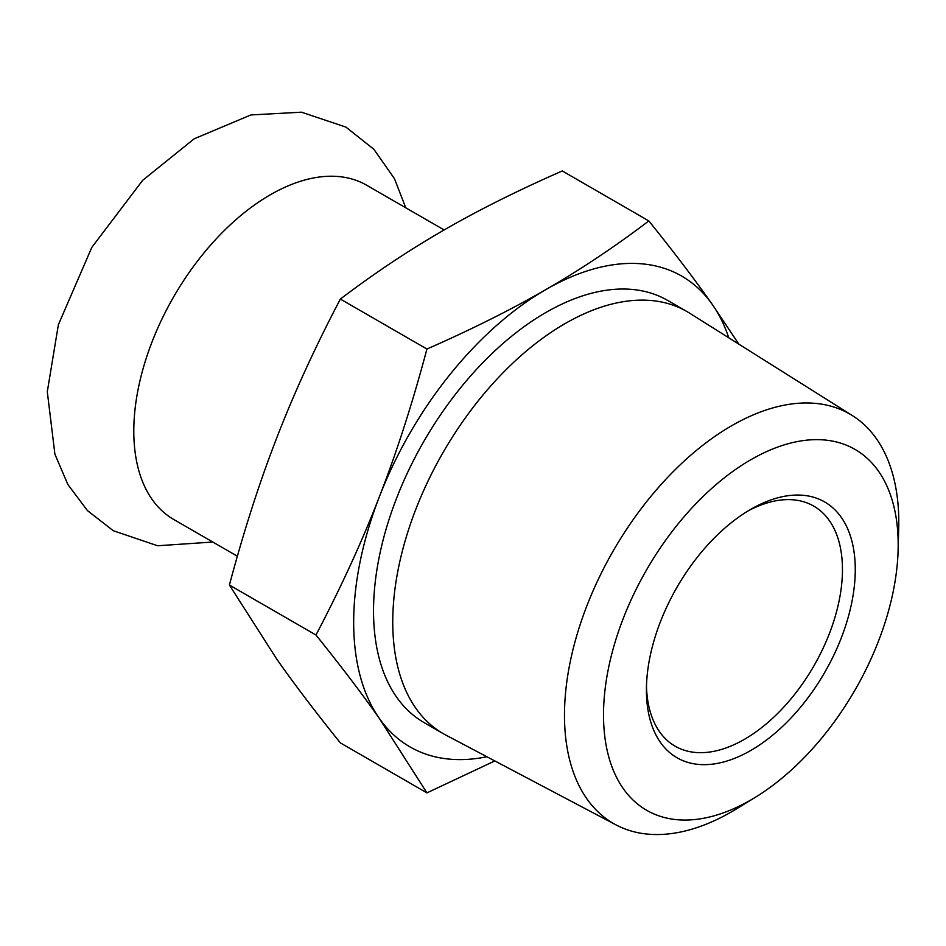 <?xml version="1.0" encoding="UTF-8"?>
<svg xmlns="http://www.w3.org/2000/svg" width="946" height="946" viewBox="0 0 946 946"><rect width="100%" height="100%" fill="white"/><g stroke="black" fill="none" stroke-linecap="round" stroke-linejoin="round"><path stroke-width="1.42" d="M444.135 229.949L366.729 185.262A192.972 111.415 120 0 0 270.249 194.817A192.972 111.415 120 0 0 144.182 364.86A192.972 111.415 120 0 0 173.768 519.496L237.375 556.224M426.93 792.866L340.359 742.894C315.255 711.688 294.1 683.852 276.918 659.362L229.405 585.042C243.808 531.025 259.653 481.833 276.918 437.454C294.1 393.028 315.255 346.898 340.359 299.066C374.521 273.158 408.861 250.276 443.355 230.41C477.765 210.485 517.403 190.666 562.279 170.942L648.838 220.926C614.687 246.823 580.347 269.716 545.854 289.582C511.443 309.496 471.794 329.314 426.93 349.039C412.527 403.055 396.693 452.247 379.417 496.626C362.235 541.053 341.08 587.182 315.976 635.014C341.08 666.221 362.235 694.057 379.417 718.546L426.93 792.866L494.829 760.939M738.838 344.143L712.291 304.446C695.109 279.969 673.954 252.121 648.838 220.926M229.405 585.042L315.976 635.014M340.359 299.066L426.93 349.039M486.883 756.753A271.786 156.918 -60 0 1 379.417 718.546A271.786 156.918 -60 0 1 379.417 496.626A271.786 156.918 -60 0 1 545.854 289.582A271.786 156.918 -60 0 1 712.291 304.446A271.786 156.918 -60 0 1 728.763 337.793M747.588 511.207A138.613 80.032 -60 0 1 813.749 506.11A138.613 80.032 -60 0 1 834.999 617.182A138.613 80.032 -60 0 1 744.443 739.323A138.613 80.032 -60 0 1 675.137 746.193A138.613 80.032 -60 0 1 646.485 686.347M750.852 750.426A147.671 85.258 120 0 0 855.267 569.563A147.671 85.258 120 0 0 750.84 509.279A147.671 85.258 120 0 0 646.425 690.131A147.671 85.258 120 0 0 750.852 750.426M750.852 799.973A208.357 120.296 -60 0 1 603.524 713.083A208.357 120.296 -60 0 1 753.997 457.947A208.357 120.296 -60 0 1 898.109 550.288A208.357 120.296 -60 0 1 755.57 797.159A208.357 120.296 -60 0 1 750.852 799.973M898.109 550.288L898.7 528.495A236.382 136.472 120 0 0 852.393 415.59A236.382 136.472 120 0 0 731.636 425.747A236.382 136.472 120 0 0 576.516 636.422A236.382 136.472 120 0 0 616.071 824.924A236.382 136.472 120 0 0 731.636 811.763A236.382 136.472 120 0 0 737.005 808.57L755.57 797.159M616.071 824.924L445.933 735.137A243.701 140.706 -60 0 1 443.225 733.647A243.701 140.706 -60 0 1 405.869 538.357A243.701 140.706 -60 0 1 565.069 323.603A243.701 140.706 -60 0 1 686.926 311.541A243.701 140.706 -60 0 1 689.575 313.138L852.393 415.59M443.225 733.647L423.997 722.543A243.701 140.706 -60 0 1 386.642 527.265A243.701 140.706 -60 0 1 545.854 312.511A243.701 140.706 -60 0 1 667.699 300.438L686.926 311.541M405.763 207.789L394.47 178.699L373.895 149.314L345.905 127.095L301.478 112.184L250.891 114.939L194.202 138.79L142.645 180.355L91.797 247.414L58.368 324.762L47.3 391.727L54.903 454.198L67.864 484.506L87.434 510.592L113.272 530.718L157.604 545.759L212.803 542.034"/></g></svg>
